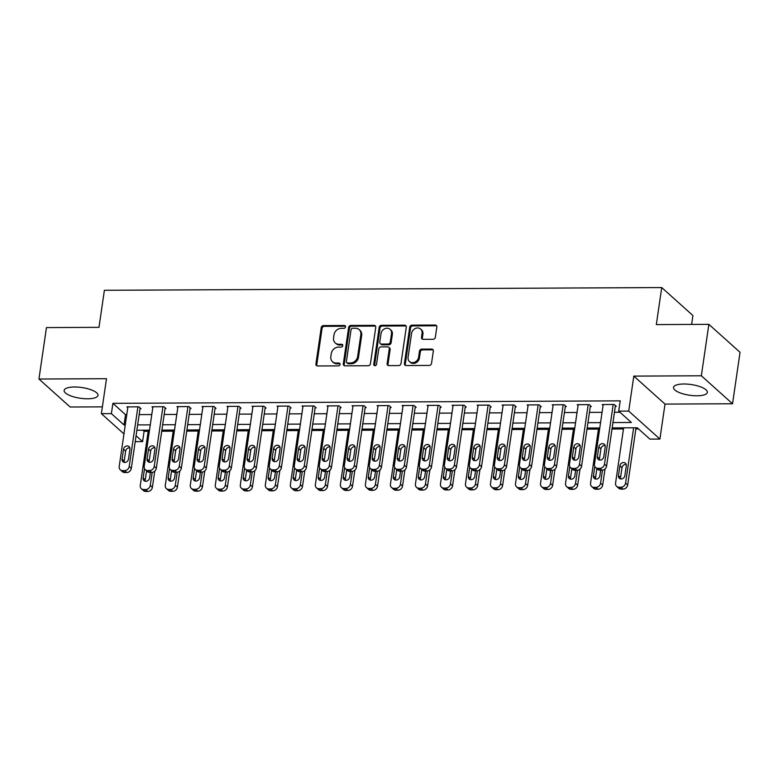 <?xml version="1.0" encoding="UTF-8"?>
<svg xmlns="http://www.w3.org/2000/svg" width="779" height="779" viewBox="0 0 779 779"><rect width="100%" height="100%" fill="white"/><g stroke="black" fill="none" stroke-linecap="round" stroke-linejoin="round"><path stroke-width="1.17" d="M345.525 326.888A1.509 1.285 -48.1 0 0 344.357 325.476L323.489 325.583A2.152 1.84 -48.1 0 0 321.23 327.608L315.923 363.968A2.152 1.84 -48.1 0 0 317.598 365.974L338.466 365.877A1.509 1.285 -48.1 0 0 338.875 363.043L336.177 363.063A6.884 5.891 -48.1 0 1 332.526 361.719A6.884 5.891 -48.1 0 1 330.832 356.626L331.279 353.598A6.884 5.891 -48.1 0 1 338.505 347.103L341.202 347.093A1.509 1.285 -48.1 0 0 341.621 344.26L338.914 344.279A6.884 5.891 -48.1 0 1 335.262 342.935A6.884 5.891 -48.1 0 1 333.578 337.843L334.016 334.814A6.884 5.891 -48.1 0 1 341.241 328.319L343.948 328.31A1.509 1.285 -48.1 0 0 345.525 326.888M345.477 326.265A1.509 1.285 -48.1 0 0 345.204 326.235L324.327 326.343A2.152 1.84 -48.1 0 0 322.068 328.368L316.771 364.718A2.152 1.84 -48.1 0 0 316.946 365.857M339.995 363.832A1.509 1.285 -48.1 0 0 339.722 363.803L337.025 363.812L336.177 363.063M342.741 345.048A1.509 1.285 -48.1 0 0 342.458 345.019L339.761 345.029L338.914 344.279M683.865 383.998A17.099 5.414 -171.7 0 0 673.514 387.426A17.099 5.414 -171.7 0 0 697.01 395.8A17.099 5.414 -171.7 0 0 707.351 392.363A17.099 5.414 -171.7 0 0 683.865 383.998M74.482 386.988A17.099 5.414 -171.7 0 0 64.141 390.425A17.099 5.414 -171.7 0 0 87.638 398.79A17.099 5.414 -171.7 0 0 97.979 395.362A17.099 5.414 -171.7 0 0 74.482 386.988M433.085 339.274A2.152 1.84 -48.1 0 0 435.344 337.249L436.834 327.044A2.152 1.84 -48.1 0 0 435.159 325.038L411.984 325.145A2.152 1.84 -48.1 0 0 409.725 327.18L404.418 363.53A2.152 1.84 -48.1 0 0 406.093 365.546L429.268 365.429A2.152 1.84 -48.1 0 0 431.527 363.404L433.328 351.076A2.152 1.84 -48.1 0 0 431.654 349.07L421.731 349.119A2.152 1.84 -48.1 0 0 419.472 351.144L418.586 357.259A5.755 4.927 -48.1 0 1 414.934 362.118A5.755 4.927 -48.1 0 1 409.491 361.563A5.755 4.927 -48.1 0 1 408.079 357.308L411.565 333.373A5.755 4.927 -48.1 0 1 415.217 328.504A5.755 4.927 -48.1 0 1 420.67 329.069A5.755 4.927 -48.1 0 1 422.072 333.324L421.497 337.317A2.152 1.84 -48.1 0 0 423.163 339.323L433.085 339.274M708.861 324.337L740.05 352.312L732.542 403.756L701.353 375.78L708.861 324.337L656.327 324.6L661.731 287.558L104.386 290.294L98.991 327.336L46.458 327.589L38.95 379.032L106.489 378.701L101.387 413.678L111.397 413.63L112.897 403.347L620.211 400.854L618.711 411.137L628.711 411.088L659.901 439.064L649.89 439.113L637.251 427.778L612.177 427.895M701.353 375.78L633.814 376.111L628.711 411.088M375.741 327.346A2.152 1.84 -48.1 0 0 374.066 325.33L350.891 325.447A2.152 1.84 -48.1 0 0 348.632 327.482L343.325 363.832A2.152 1.84 -48.1 0 0 345 365.838L368.175 365.731A2.152 1.84 -48.1 0 0 370.434 363.696L375.741 327.346M381.437 325.301L404.613 325.184A2.152 1.84 -48.1 0 1 406.287 327.199L400.981 363.55A2.152 1.84 -48.1 0 1 398.721 365.575L388.799 365.624A2.152 1.84 -48.1 0 1 387.134 363.618L389.286 348.875A2.152 1.84 -48.1 0 0 387.611 346.859L381.038 346.898A2.152 1.84 -48.1 0 0 378.779 348.924L376.539 364.27A1.509 1.285 -48.1 0 1 373.784 364.29L379.178 327.326A2.152 1.84 -48.1 0 1 381.437 325.301L382.275 326.05L405.46 325.943L404.613 325.184M38.95 379.032L70.139 407.008L102.39 406.852M112.897 403.347L125.536 414.681L126.773 414.681M139.159 414.613L151.788 414.555M164.174 414.496L176.804 414.428M189.19 414.37L201.819 414.311M214.206 414.253L226.835 414.185M239.221 414.126L251.841 414.068M264.237 414L276.857 413.941M289.252 413.883L301.872 413.815M314.268 413.756L326.888 413.698M339.284 413.639L351.904 413.571M364.299 413.513L376.919 413.454M389.315 413.386L401.935 413.328M414.331 413.269L426.95 413.201M439.346 413.143L451.966 413.084M464.362 413.026L476.982 412.958M489.378 412.899L501.997 412.841M514.393 412.773L527.013 412.714M539.409 412.656L552.029 412.588M564.424 412.529L577.044 412.471M589.44 412.403L602.06 412.344M614.456 412.286L619.948 412.257M140.016 408.722L141.018 408.712L138.915 406.823L126.909 406.881L127.785 407.68M165.031 408.595L166.034 408.595L163.931 406.706L151.924 406.765L152.801 407.553M190.047 408.478L191.05 408.469L188.946 406.58L176.94 406.638L177.816 407.436M215.062 408.352L216.065 408.352L213.962 406.463L201.956 406.521L202.832 407.31M240.078 408.235L241.081 408.225L238.978 406.336L226.971 406.395L227.848 407.183M265.094 408.108L266.097 408.099L263.993 406.21L251.987 406.268L252.863 407.066M290.109 407.982L291.112 407.982L289.009 406.093L277.003 406.151L277.879 406.94M315.125 407.865L316.128 407.855L314.025 405.966L302.018 406.025L302.895 406.823M340.141 407.738L341.144 407.738L339.04 405.84L327.024 405.908L327.91 406.696M365.156 407.612L366.159 407.612L364.056 405.723L352.04 405.781L352.926 406.57M390.172 407.495L391.175 407.485L389.072 405.596L377.055 405.655L377.942 406.453M415.188 407.368L416.19 407.368L414.087 405.479L402.071 405.538L402.957 406.326M440.203 407.251L441.206 407.242L439.103 405.353L427.087 405.411L427.973 406.21M465.219 407.125L466.222 407.125L464.109 405.226L452.102 405.284L452.988 406.083M490.234 406.998L491.237 406.998L489.124 405.109L477.118 405.168L478.004 405.956M515.25 406.881L516.253 406.872L514.14 404.983L502.134 405.041L503.02 405.84M540.266 406.755L541.269 406.755L539.156 404.866L527.149 404.924L528.035 405.713M565.281 406.638L566.284 406.628L564.171 404.739L552.165 404.798L553.051 405.586M590.297 406.511L591.3 406.502L589.187 404.613L577.181 404.671L578.067 405.469M615.313 406.385L616.316 406.385L614.203 404.496L602.196 404.554L603.082 405.343M142.839 430.203L144.086 431.323L148.176 431.293M161.73 431.235L173.191 431.177M186.746 431.108L198.207 431.05M211.761 430.982L223.222 430.933M236.777 430.865L248.238 430.806M261.793 430.738L273.254 430.68M286.808 430.621L298.269 430.563M311.824 430.495L323.285 430.436M336.84 430.368L348.301 430.32M361.855 430.251L373.316 430.193M386.871 430.125L398.332 430.066M411.887 430.008L423.348 429.95M436.902 429.881L448.363 429.823M461.918 429.755L473.379 429.706M486.933 429.638L498.394 429.58M511.949 429.511L523.41 429.453M536.965 429.385L548.426 429.336M561.98 429.268L573.432 429.21M586.996 429.141L598.447 429.083M612.012 429.025L623.463 428.966M635.859 428.908L638.498 428.888M691.625 324.424L692.921 315.534L661.731 287.558M633.814 376.111L665.003 404.087L732.542 403.756M665.003 404.087L659.901 439.064M144.086 431.323L142.586 441.605L135.215 441.644M612.956 422.569L631.35 422.481L618.711 411.137M111.397 413.63L124.036 424.974L125.263 424.964M137.659 424.906L150.279 424.847M162.675 424.779L175.294 424.721M187.69 424.662L200.31 424.594M212.706 424.536L225.326 424.477M237.722 424.419L250.341 424.351M262.737 424.292L275.357 424.234M287.753 424.166L300.373 424.107M312.769 424.049L325.388 423.98M337.784 423.922L350.404 423.864M362.8 423.795L375.42 423.737M387.815 423.679L400.435 423.62M412.831 423.552L425.451 423.494M437.847 423.435L450.466 423.367M462.862 423.309L475.482 423.25M487.878 423.182L500.498 423.124M512.894 423.065L525.513 422.997M537.909 422.939L550.529 422.88M562.925 422.822L575.545 422.754M587.941 422.695L600.56 422.637M123.958 433.922L101.387 413.678M136.072 435.773L142.586 441.605M599.781 427.963L587.162 428.022M574.766 428.08L562.146 428.138M549.75 428.207L537.13 428.265M524.734 428.323L512.115 428.392M499.719 428.45L487.099 428.508M474.703 428.577L462.083 428.635M449.687 428.693L437.068 428.762M424.672 428.82L412.052 428.878M399.656 428.937L387.036 429.005M374.641 429.063L362.021 429.122M349.625 429.19L337.005 429.248M324.619 429.307L311.989 429.375M299.603 429.433L286.974 429.492M274.588 429.55L261.958 429.618M249.572 429.677L236.943 429.735M224.556 429.804L211.927 429.862M199.541 429.92L186.911 429.989M174.525 430.047L161.896 430.105M149.51 430.174L136.88 430.232M125.536 414.681L124.036 424.974M335.262 342.935L336.109 343.695A6.884 5.891 -48.1 0 0 339.761 345.029M332.526 361.719L333.363 362.478A6.884 5.891 -48.1 0 0 337.025 363.812M375.566 326.206A2.152 1.84 -48.1 0 0 374.913 326.089L351.738 326.206A2.152 1.84 -48.1 0 0 349.479 328.232L344.172 364.591A2.152 1.84 -48.1 0 0 344.347 365.721M352.644 328.261A1.509 1.285 -48.1 0 0 351.056 329.683L346.402 361.592A1.509 1.285 -48.1 0 0 347.57 363.004L350.423 362.995A6.884 5.891 -48.1 0 0 357.649 356.5L360.833 334.688A6.884 5.891 -48.1 0 0 359.138 329.585A6.884 5.891 -48.1 0 0 355.487 328.251L352.644 328.261M346.772 362.712L347.619 363.472A1.509 1.285 -48.1 0 0 348.417 363.764L347.57 363.004M359.138 329.585L359.986 330.345A6.884 5.891 -48.1 0 1 361.67 335.437L358.496 357.249A6.884 5.891 -48.1 0 1 351.261 363.744L348.417 363.764M406.112 326.06A2.152 1.84 -48.1 0 0 405.46 325.943M388.76 347.278L389.597 348.038A2.152 1.84 -48.1 0 1 390.123 349.625L387.971 364.377A2.152 1.84 -48.1 0 0 388.156 365.507M382.275 326.05A2.152 1.84 -48.1 0 0 380.016 328.086L374.631 365.039A1.509 1.285 -48.1 0 0 374.68 365.663M391.516 333.578A5.755 4.927 -48.1 0 0 390.104 329.313A5.755 4.927 -48.1 0 0 384.66 328.757A5.755 4.927 -48.1 0 0 381.009 333.626L379.772 342.059A2.152 1.84 -48.1 0 0 381.447 344.065L388.03 344.036A2.152 1.84 -48.1 0 0 390.289 342.01L391.516 333.578L392.363 334.327A5.755 4.927 -48.1 0 0 390.951 330.072L390.104 329.313M380.308 343.646L381.145 344.406A2.152 1.84 -48.1 0 0 382.285 344.824L381.447 344.065M392.363 334.327L391.126 342.76A2.152 1.84 -48.1 0 1 388.867 344.795L382.285 344.824M420.67 329.069L421.507 329.819A5.755 4.927 -48.1 0 1 422.919 334.084L422.335 338.067A2.152 1.84 -48.1 0 0 422.51 339.206M409.491 361.563L410.329 362.323A5.755 4.927 -48.1 0 0 415.782 362.878A5.755 4.927 -48.1 0 0 419.423 358.009L418.586 357.259M433.153 349.946A2.152 1.84 -48.1 0 0 432.501 349.829L422.578 349.878A2.152 1.84 -48.1 0 0 420.319 351.904L419.423 358.009M436.659 325.904A2.152 1.84 -48.1 0 0 436.006 325.788L412.821 325.904A2.152 1.84 -48.1 0 0 410.562 327.93L405.265 364.29A2.152 1.84 -48.1 0 0 405.44 365.429M152.178 472.376L150.279 485.405A4.382 3.759 -48.1 0 1 145.673 489.543L143.677 489.553A4.382 3.759 -48.1 0 1 141.35 488.696A4.382 3.759 -48.1 0 1 140.278 485.453L148.341 430.174M154.739 471.178L152.392 487.294A4.382 3.759 131.9 0 1 147.786 491.432L145.78 491.442A4.382 3.759 131.9 0 1 143.453 490.585L141.35 488.696M146.588 470.837L145.264 479.922A3.506 2.999 -48.1 0 0 145.342 481.266M144.524 468.646L143.151 478.033A3.506 2.999 -48.1 0 0 144.018 480.633A3.506 2.999 -48.1 0 0 147.338 480.974A3.506 2.999 -48.1 0 0 149.558 478.004L150.376 472.415M137.912 406.833L129.207 466.504A4.382 3.759 -48.1 0 1 124.601 470.633L122.605 470.643A4.382 3.759 -48.1 0 1 120.278 469.795A4.382 3.759 -48.1 0 1 119.197 466.553L127.902 406.881M120.278 469.795L122.381 471.684A4.382 3.759 131.9 0 0 124.708 472.541L126.714 472.532A4.382 3.759 131.9 0 0 131.31 468.393L140.132 407.923M128.486 459.104A3.506 2.999 131.9 0 1 126.266 462.074A3.506 2.999 131.9 0 1 122.946 461.733A3.506 2.999 131.9 0 1 122.079 459.133L123.52 449.259A3.506 2.999 131.9 0 1 125.75 446.289A3.506 2.999 131.9 0 1 129.071 446.63A3.506 2.999 131.9 0 1 129.927 449.23L128.486 459.104M124.27 462.366A3.506 2.999 131.9 0 1 124.192 461.022L125.633 451.148A3.506 2.999 131.9 0 1 129.85 447.886M177.193 472.249L175.294 485.278A4.382 3.759 -48.1 0 1 170.689 489.416L168.692 489.426A4.382 3.759 -48.1 0 1 166.365 488.579A4.382 3.759 -48.1 0 1 165.294 485.327L173.357 430.057M179.754 471.061L177.408 487.167A4.382 3.759 131.9 0 1 172.802 491.306L170.796 491.315A4.382 3.759 131.9 0 1 168.468 490.468L166.365 488.579M171.604 470.711L170.28 479.806A3.506 2.999 -48.1 0 0 170.358 481.149M169.54 468.52L168.167 477.916A3.506 2.999 -48.1 0 0 169.033 480.507A3.506 2.999 -48.1 0 0 172.354 480.847A3.506 2.999 -48.1 0 0 174.574 477.887L175.392 472.288M202.209 472.132L200.31 485.161A4.382 3.759 -48.1 0 1 195.704 489.29L193.708 489.3A4.382 3.759 -48.1 0 1 191.381 488.452A4.382 3.759 -48.1 0 1 190.3 485.21L198.372 429.93M204.77 470.935L202.413 487.05A4.382 3.759 131.9 0 1 197.817 491.179L195.811 491.189A4.382 3.759 131.9 0 1 193.484 490.342L191.381 488.452M196.62 470.594L195.295 479.679A3.506 2.999 -48.1 0 0 195.373 481.023M194.555 468.403L193.182 477.79A3.506 2.999 -48.1 0 0 194.049 480.39A3.506 2.999 -48.1 0 0 197.369 480.721A3.506 2.999 -48.1 0 0 199.59 477.761L200.407 472.162M227.225 472.006L225.326 485.035A4.382 3.759 -48.1 0 1 220.72 489.173L218.724 489.183A4.382 3.759 -48.1 0 1 216.396 488.326A4.382 3.759 -48.1 0 1 215.316 485.083L223.388 429.804M229.786 470.808L227.429 486.924A4.382 3.759 131.9 0 1 222.833 491.062L220.827 491.072A4.382 3.759 131.9 0 1 218.5 490.215L216.396 488.326M221.635 470.467L220.311 479.562A3.506 2.999 -48.1 0 0 220.389 480.896M219.571 468.276L218.198 477.673A3.506 2.999 -48.1 0 0 219.065 480.263A3.506 2.999 -48.1 0 0 222.385 480.604A3.506 2.999 -48.1 0 0 224.605 477.634L225.423 472.045M162.928 406.706L154.223 466.378A4.382 3.759 -48.1 0 1 149.617 470.516L147.62 470.526A4.382 3.759 -48.1 0 1 145.293 469.669A4.382 3.759 -48.1 0 1 144.212 466.426L152.918 406.755M145.293 469.669L147.397 471.568A4.382 3.759 131.9 0 0 149.724 472.415L151.73 472.405A4.382 3.759 131.9 0 0 156.326 468.267L165.148 407.797M153.502 458.977A3.506 2.999 131.9 0 1 151.282 461.947A3.506 2.999 131.9 0 1 147.961 461.606A3.506 2.999 131.9 0 1 147.095 459.016L148.536 449.132A3.506 2.999 131.9 0 1 150.766 446.172A3.506 2.999 131.9 0 1 154.086 446.513A3.506 2.999 131.9 0 1 154.943 449.103L153.502 458.977M149.286 462.249A3.506 2.999 131.9 0 1 149.208 460.905L150.649 451.022A3.506 2.999 131.9 0 1 154.865 447.759M187.943 406.589L179.238 466.261A4.382 3.759 -48.1 0 1 174.632 470.389L172.636 470.399A4.382 3.759 -48.1 0 1 170.309 469.552A4.382 3.759 -48.1 0 1 169.228 466.309L177.933 406.638M170.309 469.552L172.412 471.441A4.382 3.759 131.9 0 0 174.739 472.288L176.745 472.278A4.382 3.759 131.9 0 0 181.341 468.15L190.164 407.68M178.518 458.86A3.506 2.999 131.9 0 1 176.297 461.82A3.506 2.999 131.9 0 1 172.977 461.489A3.506 2.999 131.9 0 1 172.11 458.889L173.551 449.016A3.506 2.999 131.9 0 1 175.781 446.046A3.506 2.999 131.9 0 1 179.102 446.386A3.506 2.999 131.9 0 1 179.959 448.977L178.518 458.86M174.301 462.122A3.506 2.999 131.9 0 1 174.223 460.779L175.665 450.905A3.506 2.999 131.9 0 1 179.871 447.643M212.959 406.463L204.254 466.134A4.382 3.759 -48.1 0 1 199.648 470.273L197.652 470.282A4.382 3.759 -48.1 0 1 195.325 469.425A4.382 3.759 -48.1 0 1 194.244 466.183L202.949 406.511M195.325 469.425L197.428 471.314A4.382 3.759 131.9 0 0 199.755 472.171L201.761 472.162A4.382 3.759 131.9 0 0 206.357 468.023L215.179 407.553M203.533 458.734A3.506 2.999 131.9 0 1 201.313 461.704A3.506 2.999 131.9 0 1 197.993 461.363A3.506 2.999 131.9 0 1 197.126 458.763L198.567 448.889A3.506 2.999 131.9 0 1 200.797 445.929A3.506 2.999 131.9 0 1 204.117 446.26A3.506 2.999 131.9 0 1 204.974 448.86L203.533 458.734M199.317 461.996A3.506 2.999 131.9 0 1 199.239 460.662L200.68 450.778A3.506 2.999 131.9 0 1 204.887 447.516M252.24 471.889L250.341 484.918A4.382 3.759 -48.1 0 1 245.736 489.046L243.739 489.056A4.382 3.759 -48.1 0 1 241.412 488.209A4.382 3.759 -48.1 0 1 240.331 484.966L248.404 429.687M254.801 470.691L252.445 486.807A4.382 3.759 131.9 0 1 247.849 490.936L245.843 490.945A4.382 3.759 131.9 0 1 243.515 490.098L241.412 488.209M246.651 470.341L245.327 479.436A3.506 2.999 -48.1 0 0 245.404 480.779M244.587 468.16L243.214 477.546A3.506 2.999 -48.1 0 0 244.08 480.137A3.506 2.999 -48.1 0 0 247.401 480.477A3.506 2.999 -48.1 0 0 249.621 477.517L250.439 471.918M237.975 406.336L229.269 466.008A4.382 3.759 -48.1 0 1 224.664 470.146L222.667 470.156A4.382 3.759 -48.1 0 1 220.34 469.309A4.382 3.759 -48.1 0 1 219.259 466.056L227.965 406.385M220.34 469.309L222.443 471.198A4.382 3.759 131.9 0 0 224.771 472.045L226.777 472.035A4.382 3.759 131.9 0 0 231.373 467.897L240.195 407.436M228.549 458.617A3.506 2.999 131.9 0 1 226.329 461.577A3.506 2.999 131.9 0 1 223.008 461.236A3.506 2.999 131.9 0 1 222.142 458.646L223.583 448.772A3.506 2.999 131.9 0 1 225.813 445.802A3.506 2.999 131.9 0 1 229.133 446.143A3.506 2.999 131.9 0 1 229.99 448.733L228.549 458.617M224.333 461.879A3.506 2.999 131.9 0 1 224.255 460.535L225.696 450.661A3.506 2.999 131.9 0 1 229.902 447.389M277.256 471.762L275.357 484.791A4.382 3.759 -48.1 0 1 270.751 488.93L268.755 488.939A4.382 3.759 -48.1 0 1 266.428 488.082A4.382 3.759 -48.1 0 1 265.347 484.84L273.419 429.56M279.817 470.565L277.46 486.68A4.382 3.759 131.9 0 1 272.864 490.819L270.858 490.828A4.382 3.759 131.9 0 1 268.531 489.972L266.428 488.082M271.667 470.224L270.342 479.309A3.506 2.999 -48.1 0 0 270.42 480.653M269.602 468.033L268.229 477.42A3.506 2.999 -48.1 0 0 269.096 480.02A3.506 2.999 -48.1 0 0 272.416 480.361A3.506 2.999 -48.1 0 0 274.636 477.391L275.454 471.801M262.99 406.219L254.285 465.891A4.382 3.759 -48.1 0 1 249.679 470.019L247.683 470.029A4.382 3.759 -48.1 0 1 245.356 469.182A4.382 3.759 -48.1 0 1 244.275 465.939L252.98 406.268M245.356 469.182L247.459 471.071A4.382 3.759 131.9 0 0 249.786 471.928L251.792 471.908A4.382 3.759 131.9 0 0 256.388 467.78L265.211 407.31M253.564 458.49A3.506 2.999 131.9 0 1 251.335 461.45A3.506 2.999 131.9 0 1 248.024 461.119A3.506 2.999 131.9 0 1 247.157 458.519L248.598 448.646A3.506 2.999 131.9 0 1 250.828 445.676A3.506 2.999 131.9 0 1 254.149 446.016A3.506 2.999 131.9 0 1 255.006 448.616L253.564 458.49M249.348 461.752A3.506 2.999 131.9 0 1 249.27 460.408L250.711 450.535A3.506 2.999 131.9 0 1 254.918 447.273M302.271 471.636L300.373 484.665A4.382 3.759 -48.1 0 1 295.767 488.803L293.771 488.813A4.382 3.759 -48.1 0 1 291.443 487.956A4.382 3.759 -48.1 0 1 290.363 484.713L298.435 429.433M304.832 470.448L302.476 486.554A4.382 3.759 131.9 0 1 297.88 490.692L295.874 490.702A4.382 3.759 131.9 0 1 293.547 489.855L291.443 487.956M296.682 470.097L295.358 479.192A3.506 2.999 -48.1 0 0 295.436 480.536M294.618 467.906L293.245 477.303A3.506 2.999 -48.1 0 0 294.111 479.893A3.506 2.999 -48.1 0 0 297.432 480.234A3.506 2.999 -48.1 0 0 299.652 477.264L300.47 471.675M327.287 471.519L325.388 484.548A4.382 3.759 -48.1 0 1 320.782 488.676L318.786 488.686A4.382 3.759 -48.1 0 1 316.459 487.839A4.382 3.759 -48.1 0 1 315.378 484.596L323.451 429.317M329.848 470.321L327.492 486.437A4.382 3.759 131.9 0 1 322.896 490.566L320.89 490.575A4.382 3.759 131.9 0 1 318.562 489.728L316.459 487.839M321.698 469.98L320.373 479.066A3.506 2.999 -48.1 0 0 320.451 480.409M319.633 467.789L318.26 477.176A3.506 2.999 -48.1 0 0 319.127 479.776A3.506 2.999 -48.1 0 0 322.448 480.107A3.506 2.999 -48.1 0 0 324.668 477.147L325.486 471.548M352.303 471.392L350.404 484.421A4.382 3.759 -48.1 0 1 345.798 488.56L343.802 488.569A4.382 3.759 -48.1 0 1 341.475 487.712A4.382 3.759 -48.1 0 1 340.394 484.47L348.466 429.19M354.864 470.195L352.507 486.31A4.382 3.759 131.9 0 1 347.911 490.449L345.905 490.458A4.382 3.759 131.9 0 1 343.578 489.601L341.475 487.712M346.713 469.854L345.389 478.949A3.506 2.999 -48.1 0 0 345.467 480.283M344.649 467.663L343.276 477.05A3.506 2.999 -48.1 0 0 344.143 479.65A3.506 2.999 -48.1 0 0 347.453 479.991A3.506 2.999 -48.1 0 0 349.683 477.021L350.501 471.431M377.318 471.276L375.42 484.295A4.382 3.759 -48.1 0 1 370.814 488.433L368.818 488.443A4.382 3.759 -48.1 0 1 366.49 487.596A4.382 3.759 -48.1 0 1 365.409 484.343L373.472 429.073M379.879 470.078L377.523 486.193A4.382 3.759 131.9 0 1 372.927 490.322L370.921 490.332A4.382 3.759 131.9 0 1 368.594 489.485L366.49 487.596M371.729 469.727L370.405 478.822A3.506 2.999 -48.1 0 0 370.483 480.166M369.665 467.546L368.292 476.933A3.506 2.999 -48.1 0 0 369.158 479.523A3.506 2.999 -48.1 0 0 372.469 479.864A3.506 2.999 -48.1 0 0 374.699 476.904L375.517 471.305M288.006 406.093L279.301 465.764A4.382 3.759 -48.1 0 1 274.695 469.903L272.699 469.912A4.382 3.759 -48.1 0 1 270.371 469.055A4.382 3.759 -48.1 0 1 269.291 465.813L277.996 406.141M270.371 469.055L272.475 470.944A4.382 3.759 131.9 0 0 274.802 471.801L276.808 471.792A4.382 3.759 131.9 0 0 281.404 467.653L290.226 407.183M278.58 458.364A3.506 2.999 131.9 0 1 276.35 461.334A3.506 2.999 131.9 0 1 273.039 460.993A3.506 2.999 131.9 0 1 272.173 458.403L273.614 448.519A3.506 2.999 131.9 0 1 275.844 445.559A3.506 2.999 131.9 0 1 279.164 445.9A3.506 2.999 131.9 0 1 280.021 448.49L278.58 458.364M274.364 461.626A3.506 2.999 131.9 0 1 274.286 460.292L275.727 450.408A3.506 2.999 131.9 0 1 279.934 447.146M313.022 405.976L304.316 465.647A4.382 3.759 -48.1 0 1 299.711 469.776L297.714 469.786A4.382 3.759 -48.1 0 1 295.387 468.939A4.382 3.759 -48.1 0 1 294.306 465.696L303.012 406.025M295.387 468.939L297.49 470.828A4.382 3.759 131.9 0 0 299.818 471.675L301.824 471.665A4.382 3.759 131.9 0 0 306.42 467.536L315.242 407.066M303.596 458.247A3.506 2.999 131.9 0 1 301.366 461.207A3.506 2.999 131.9 0 1 298.055 460.866A3.506 2.999 131.9 0 1 297.188 458.276L298.63 448.402A3.506 2.999 131.9 0 1 300.86 445.432A3.506 2.999 131.9 0 1 304.18 445.773A3.506 2.999 131.9 0 1 305.037 448.363L303.596 458.247M299.379 461.509A3.506 2.999 131.9 0 1 299.302 460.165L300.743 450.291A3.506 2.999 131.9 0 1 304.949 447.029M338.037 405.849L329.332 465.521A4.382 3.759 -48.1 0 1 324.726 469.659L322.73 469.669A4.382 3.759 -48.1 0 1 320.403 468.812A4.382 3.759 -48.1 0 1 319.322 465.569L328.027 405.898M320.403 468.812L322.506 470.701A4.382 3.759 131.9 0 0 324.833 471.558L326.839 471.548A4.382 3.759 131.9 0 0 331.435 467.41L340.257 406.94M328.611 458.12A3.506 2.999 131.9 0 1 326.382 461.09A3.506 2.999 131.9 0 1 323.071 460.749A3.506 2.999 131.9 0 1 322.204 458.149L323.645 448.276A3.506 2.999 131.9 0 1 325.875 445.315A3.506 2.999 131.9 0 1 329.196 445.646A3.506 2.999 131.9 0 1 330.053 448.246L328.611 458.12M324.395 461.382A3.506 2.999 131.9 0 1 324.317 460.038L325.758 450.165A3.506 2.999 131.9 0 1 329.965 446.903M363.053 405.723L354.348 465.394A4.382 3.759 -48.1 0 1 349.742 469.533L347.746 469.542A4.382 3.759 -48.1 0 1 345.418 468.685A4.382 3.759 -48.1 0 1 344.337 465.443L353.043 405.771M345.418 468.685L347.522 470.584A4.382 3.759 131.9 0 0 349.849 471.431L351.855 471.422A4.382 3.759 131.9 0 0 356.451 467.283L365.273 406.823M353.627 457.994A3.506 2.999 131.9 0 1 351.397 460.964A3.506 2.999 131.9 0 1 348.086 460.623A3.506 2.999 131.9 0 1 347.22 458.033L348.661 448.149A3.506 2.999 131.9 0 1 350.891 445.189A3.506 2.999 131.9 0 1 354.211 445.53A3.506 2.999 131.9 0 1 355.068 448.12L353.627 457.994M349.411 461.265A3.506 2.999 131.9 0 1 349.333 459.922L350.774 450.048A3.506 2.999 131.9 0 1 354.981 446.776M402.334 471.149L400.435 484.178A4.382 3.759 -48.1 0 1 395.829 488.306L393.833 488.316A4.382 3.759 -48.1 0 1 391.506 487.469A4.382 3.759 -48.1 0 1 390.425 484.226L398.488 428.947M404.895 469.951L402.539 486.067A4.382 3.759 131.9 0 1 397.942 490.205L395.936 490.215A4.382 3.759 131.9 0 1 393.609 489.358L391.506 487.469M396.745 469.61L395.42 478.696A3.506 2.999 -48.1 0 0 395.498 480.039M394.68 467.419L393.307 476.806A3.506 2.999 -48.1 0 0 394.174 479.406A3.506 2.999 -48.1 0 0 397.485 479.747A3.506 2.999 -48.1 0 0 399.715 476.777L400.533 471.188M388.069 405.606L379.363 465.277A4.382 3.759 -48.1 0 1 374.757 469.406L372.761 469.416A4.382 3.759 -48.1 0 1 370.434 468.568A4.382 3.759 -48.1 0 1 369.353 465.326L378.058 405.655M370.434 468.568L372.537 470.458A4.382 3.759 131.9 0 0 374.865 471.305L376.87 471.295A4.382 3.759 131.9 0 0 381.467 467.166L390.289 406.696M378.643 457.877A3.506 2.999 131.9 0 1 376.413 460.837A3.506 2.999 131.9 0 1 373.092 460.506A3.506 2.999 131.9 0 1 372.235 457.906L373.677 448.032A3.506 2.999 131.9 0 1 375.906 445.062A3.506 2.999 131.9 0 1 379.217 445.403A3.506 2.999 131.9 0 1 380.084 448.003L378.643 457.877M374.426 461.139A3.506 2.999 131.9 0 1 374.348 459.795L375.79 449.921A3.506 2.999 131.9 0 1 379.996 446.659M427.35 471.022L425.451 484.051A4.382 3.759 -48.1 0 1 420.845 488.19L418.849 488.199A4.382 3.759 -48.1 0 1 416.522 487.342A4.382 3.759 -48.1 0 1 415.441 484.1L423.503 428.82M429.911 469.834L427.554 485.94A4.382 3.759 131.9 0 1 422.958 490.079L420.952 490.088A4.382 3.759 131.9 0 1 418.625 489.241L416.522 487.342M421.76 469.484L420.436 478.579A3.506 2.999 -48.1 0 0 420.514 479.922M419.696 467.293L418.323 476.69A3.506 2.999 -48.1 0 0 419.19 479.28A3.506 2.999 -48.1 0 0 422.5 479.621A3.506 2.999 -48.1 0 0 424.73 476.651L425.548 471.061M413.084 405.479L404.379 465.151A4.382 3.759 -48.1 0 1 399.773 469.289L397.777 469.299A4.382 3.759 -48.1 0 1 395.45 468.442A4.382 3.759 -48.1 0 1 394.369 465.199L403.074 405.528M395.45 468.442L397.553 470.331A4.382 3.759 131.9 0 0 399.88 471.188L401.886 471.178A4.382 3.759 131.9 0 0 406.482 467.04L415.304 406.57M403.658 457.75A3.506 2.999 131.9 0 1 401.428 460.72A3.506 2.999 131.9 0 1 398.108 460.379A3.506 2.999 131.9 0 1 397.251 457.779L398.692 447.906A3.506 2.999 131.9 0 1 400.922 444.945A3.506 2.999 131.9 0 1 404.233 445.276A3.506 2.999 131.9 0 1 405.099 447.876L403.658 457.75M399.442 461.012A3.506 2.999 131.9 0 1 399.364 459.678L400.805 449.795A3.506 2.999 131.9 0 1 405.012 446.533M452.365 470.906L450.466 483.934A4.382 3.759 -48.1 0 1 445.861 488.063L443.864 488.073A4.382 3.759 -48.1 0 1 441.537 487.226A4.382 3.759 -48.1 0 1 440.456 483.983L448.519 428.703M454.926 469.708L452.57 485.823A4.382 3.759 131.9 0 1 447.974 489.952L445.968 489.962A4.382 3.759 131.9 0 1 443.641 489.115L441.537 487.226M446.776 469.367L445.452 478.452A3.506 2.999 -48.1 0 0 445.53 479.796M444.712 467.176L443.339 476.563A3.506 2.999 -48.1 0 0 444.205 479.163A3.506 2.999 -48.1 0 0 447.516 479.494A3.506 2.999 -48.1 0 0 449.746 476.534L450.564 470.935M477.381 470.779L475.482 483.808A4.382 3.759 -48.1 0 1 470.876 487.946L468.88 487.956A4.382 3.759 -48.1 0 1 466.553 487.099A4.382 3.759 -48.1 0 1 465.472 483.856L473.535 428.577M479.942 469.581L477.585 485.697A4.382 3.759 131.9 0 1 472.989 489.835L470.983 489.845A4.382 3.759 131.9 0 1 468.656 488.988L466.553 487.099M471.792 469.24L470.467 478.335A3.506 2.999 -48.1 0 0 470.545 479.669M469.727 467.049L468.354 476.436A3.506 2.999 -48.1 0 0 469.211 479.036A3.506 2.999 -48.1 0 0 472.532 479.377A3.506 2.999 -48.1 0 0 474.762 476.407L475.579 470.818M502.397 470.652L500.498 483.681A4.382 3.759 -48.1 0 1 495.892 487.82L493.896 487.829A4.382 3.759 -48.1 0 1 491.568 486.982A4.382 3.759 -48.1 0 1 490.488 483.73L498.55 428.46M504.958 469.464L502.601 485.57A4.382 3.759 131.9 0 1 498.005 489.709L495.999 489.718A4.382 3.759 131.9 0 1 493.672 488.871L491.568 486.982M496.807 469.114L495.483 478.209A3.506 2.999 -48.1 0 0 495.561 479.552M494.743 466.923L493.37 476.32A3.506 2.999 -48.1 0 0 494.227 478.91A3.506 2.999 -48.1 0 0 497.547 479.251A3.506 2.999 -48.1 0 0 499.777 476.29L500.595 470.691M527.412 470.535L525.513 483.564A4.382 3.759 -48.1 0 1 520.908 487.693L518.911 487.703A4.382 3.759 -48.1 0 1 516.584 486.856A4.382 3.759 -48.1 0 1 515.503 483.613L523.566 428.333M529.973 469.338L527.617 485.453A4.382 3.759 131.9 0 1 523.011 489.592L521.015 489.601A4.382 3.759 131.9 0 1 518.687 488.745L516.584 486.856M521.823 468.997L520.499 478.082A3.506 2.999 -48.1 0 0 520.576 479.426M519.759 466.806L518.386 476.193A3.506 2.999 -48.1 0 0 519.242 478.793A3.506 2.999 -48.1 0 0 522.563 479.124A3.506 2.999 -48.1 0 0 524.793 476.164L525.611 470.565M552.428 470.409L550.529 483.438A4.382 3.759 -48.1 0 1 545.923 487.576L543.927 487.586A4.382 3.759 -48.1 0 1 541.6 486.729A4.382 3.759 -48.1 0 1 540.519 483.486L548.582 428.207M554.989 469.211L552.632 485.327A4.382 3.759 131.9 0 1 548.026 489.465L546.03 489.475A4.382 3.759 131.9 0 1 543.703 488.618L541.6 486.729M546.839 468.87L545.514 477.965A3.506 2.999 -48.1 0 0 545.592 479.309M544.774 466.679L543.401 476.076A3.506 2.999 -48.1 0 0 544.258 478.666A3.506 2.999 -48.1 0 0 547.579 479.007A3.506 2.999 -48.1 0 0 549.808 476.037L550.626 470.448M577.443 470.292L575.545 483.321A4.382 3.759 -48.1 0 1 570.939 487.45L568.943 487.459A4.382 3.759 -48.1 0 1 566.615 486.612A4.382 3.759 -48.1 0 1 565.535 483.369L573.597 428.09M580.004 469.094L577.648 485.21A4.382 3.759 131.9 0 1 573.042 489.339L571.046 489.348A4.382 3.759 131.9 0 1 568.719 488.501L566.615 486.612M571.854 468.754L570.52 477.839A3.506 2.999 -48.1 0 0 570.608 479.182M569.79 466.563L568.417 475.95A3.506 2.999 -48.1 0 0 569.274 478.54A3.506 2.999 -48.1 0 0 572.594 478.881A3.506 2.999 -48.1 0 0 574.824 475.92L575.642 470.321M602.459 470.165L600.56 483.194A4.382 3.759 -48.1 0 1 595.954 487.333L593.958 487.342A4.382 3.759 -48.1 0 1 591.631 486.486A4.382 3.759 -48.1 0 1 590.55 483.243L598.613 427.963M605.02 468.968L602.664 485.083A4.382 3.759 131.9 0 1 598.058 489.222L596.062 489.231A4.382 3.759 131.9 0 1 593.734 488.375L591.631 486.486M596.87 468.627L595.536 477.712A3.506 2.999 -48.1 0 0 595.623 479.056M594.805 466.436L593.432 475.823A3.506 2.999 -48.1 0 0 594.289 478.423A3.506 2.999 -48.1 0 0 597.61 478.764A3.506 2.999 -48.1 0 0 599.84 475.794L600.658 470.204M633.639 427.788L625.576 483.068A4.382 3.759 -48.1 0 1 620.97 487.206L618.964 487.216A4.382 3.759 -48.1 0 1 616.637 486.369A4.382 3.759 -48.1 0 1 615.566 483.116L623.628 427.837M636.024 427.778L627.679 484.957A4.382 3.759 131.9 0 1 623.073 489.095L621.077 489.105A4.382 3.759 131.9 0 1 618.75 488.258L616.637 486.369M626.209 464.45A3.506 2.999 -48.1 0 0 621.993 467.721L620.551 477.595A3.506 2.999 -48.1 0 0 620.639 478.939M624.855 475.677L626.297 465.793A3.506 2.999 -48.1 0 0 625.43 463.203A3.506 2.999 -48.1 0 0 622.109 462.862A3.506 2.999 -48.1 0 0 619.889 465.823L618.448 475.706A3.506 2.999 -48.1 0 0 619.305 478.296A3.506 2.999 -48.1 0 0 622.625 478.637A3.506 2.999 -48.1 0 0 624.855 475.677M438.1 405.362L429.395 465.024A4.382 3.759 -48.1 0 1 424.789 469.162L422.793 469.172A4.382 3.759 -48.1 0 1 420.465 468.325A4.382 3.759 -48.1 0 1 419.384 465.082L428.09 405.411M420.465 468.325L422.569 470.214A4.382 3.759 131.9 0 0 424.896 471.061L426.892 471.052A4.382 3.759 131.9 0 0 431.498 466.923L440.32 406.453M428.674 457.633A3.506 2.999 131.9 0 1 426.444 460.593A3.506 2.999 131.9 0 1 423.124 460.253A3.506 2.999 131.9 0 1 422.267 457.663L423.708 447.789A3.506 2.999 131.9 0 1 425.938 444.819A3.506 2.999 131.9 0 1 429.248 445.16A3.506 2.999 131.9 0 1 430.115 447.75L428.674 457.633M424.458 460.895A3.506 2.999 131.9 0 1 424.38 459.552L425.811 449.678A3.506 2.999 131.9 0 1 430.027 446.416M463.115 405.236L454.41 464.907A4.382 3.759 -48.1 0 1 449.804 469.036L447.808 469.046A4.382 3.759 -48.1 0 1 445.481 468.198A4.382 3.759 -48.1 0 1 444.4 464.956L453.105 405.284M445.481 468.198L447.584 470.088A4.382 3.759 131.9 0 0 449.911 470.944L451.908 470.935A4.382 3.759 131.9 0 0 456.513 466.796L465.336 406.326M453.69 457.507A3.506 2.999 131.9 0 1 451.46 460.477A3.506 2.999 131.9 0 1 448.139 460.136A3.506 2.999 131.9 0 1 447.282 457.536L448.723 447.662A3.506 2.999 131.9 0 1 450.953 444.692A3.506 2.999 131.9 0 1 454.264 445.033A3.506 2.999 131.9 0 1 455.131 447.633L453.69 457.507M449.473 460.769A3.506 2.999 131.9 0 1 449.395 459.425L450.827 449.551A3.506 2.999 131.9 0 1 455.043 446.289M488.131 405.109L479.426 464.781A4.382 3.759 -48.1 0 1 474.82 468.919L472.824 468.929A4.382 3.759 -48.1 0 1 470.497 468.072A4.382 3.759 -48.1 0 1 469.416 464.829L478.121 405.158M470.497 468.072L472.6 469.971A4.382 3.759 131.9 0 0 474.927 470.818L476.923 470.808A4.382 3.759 131.9 0 0 481.529 466.67L490.351 406.2M478.705 457.38A3.506 2.999 131.9 0 1 476.475 460.35A3.506 2.999 131.9 0 1 473.155 460.009A3.506 2.999 131.9 0 1 472.298 457.419L473.739 447.536A3.506 2.999 131.9 0 1 475.969 444.575A3.506 2.999 131.9 0 1 479.28 444.916A3.506 2.999 131.9 0 1 480.146 447.506L478.705 457.38M474.489 460.652A3.506 2.999 131.9 0 1 474.401 459.308L475.842 449.425A3.506 2.999 131.9 0 1 480.059 446.163M513.147 404.992L504.441 464.664A4.382 3.759 -48.1 0 1 499.836 468.792L497.83 468.802A4.382 3.759 -48.1 0 1 495.512 467.955A4.382 3.759 -48.1 0 1 494.431 464.712L503.137 405.041M495.512 467.955L497.615 469.844A4.382 3.759 131.9 0 0 499.943 470.691L501.939 470.682A4.382 3.759 131.9 0 0 506.545 466.553L515.367 406.083M503.721 457.263A3.506 2.999 131.9 0 1 501.491 460.223A3.506 2.999 131.9 0 1 498.171 459.892A3.506 2.999 131.9 0 1 497.314 457.292L498.755 447.419A3.506 2.999 131.9 0 1 500.975 444.449A3.506 2.999 131.9 0 1 504.295 444.79A3.506 2.999 131.9 0 1 505.162 447.389L503.721 457.263M499.505 460.525A3.506 2.999 131.9 0 1 499.417 459.182L500.858 449.308A3.506 2.999 131.9 0 1 505.074 446.046M538.162 404.866L529.457 464.537A4.382 3.759 -48.1 0 1 524.851 468.676L522.845 468.685A4.382 3.759 -48.1 0 1 520.518 467.828A4.382 3.759 -48.1 0 1 519.447 464.586L528.152 404.914M520.518 467.828L522.631 469.718A4.382 3.759 131.9 0 0 524.958 470.574L526.955 470.565A4.382 3.759 131.9 0 0 531.56 466.426L540.383 405.956M528.737 457.137A3.506 2.999 131.9 0 1 526.507 460.107A3.506 2.999 131.9 0 1 523.186 459.766A3.506 2.999 131.9 0 1 522.329 457.166L523.77 447.292A3.506 2.999 131.9 0 1 525.991 444.332A3.506 2.999 131.9 0 1 529.311 444.663A3.506 2.999 131.9 0 1 530.178 447.263L528.737 457.137M524.52 460.399A3.506 2.999 131.9 0 1 524.433 459.065L525.874 449.181A3.506 2.999 131.9 0 1 530.09 445.919M563.178 404.739L554.473 464.411A4.382 3.759 -48.1 0 1 549.867 468.549L547.861 468.559A4.382 3.759 -48.1 0 1 545.534 467.712A4.382 3.759 -48.1 0 1 544.463 464.459L553.168 404.788M545.534 467.712L547.647 469.601A4.382 3.759 131.9 0 0 549.974 470.448L551.97 470.438A4.382 3.759 131.9 0 0 556.576 466.309L565.398 405.84M553.752 457.02A3.506 2.999 131.9 0 1 551.522 459.98A3.506 2.999 131.9 0 1 548.202 459.639A3.506 2.999 131.9 0 1 547.345 457.049L548.786 447.175A3.506 2.999 131.9 0 1 551.006 444.205A3.506 2.999 131.9 0 1 554.327 444.546A3.506 2.999 131.9 0 1 555.193 447.136L553.752 457.02M549.536 460.282A3.506 2.999 131.9 0 1 549.448 458.938L550.889 449.064A3.506 2.999 131.9 0 1 555.106 445.792M588.194 404.622L579.488 464.294A4.382 3.759 -48.1 0 1 574.883 468.422L572.877 468.432A4.382 3.759 -48.1 0 1 570.549 467.585A4.382 3.759 -48.1 0 1 569.478 464.342L578.184 404.671M570.549 467.585L572.662 469.474A4.382 3.759 131.9 0 0 574.99 470.331L576.986 470.321A4.382 3.759 131.9 0 0 581.592 466.183L590.414 405.713M578.768 456.893A3.506 2.999 131.9 0 1 576.538 459.863A3.506 2.999 131.9 0 1 573.217 459.522A3.506 2.999 131.9 0 1 572.361 456.922L573.802 447.049A3.506 2.999 131.9 0 1 576.022 444.079A3.506 2.999 131.9 0 1 579.342 444.419A3.506 2.999 131.9 0 1 580.209 447.019L578.768 456.893M574.551 460.155A3.506 2.999 131.9 0 1 574.464 458.812L575.905 448.938A3.506 2.999 131.9 0 1 580.121 445.676M613.209 404.496L604.504 464.167A4.382 3.759 -48.1 0 1 599.898 468.306L597.892 468.315A4.382 3.759 -48.1 0 1 595.565 467.458A4.382 3.759 -48.1 0 1 594.494 464.216L603.199 404.544M595.565 467.458L597.678 469.348A4.382 3.759 131.9 0 0 600.005 470.204L602.001 470.195A4.382 3.759 131.9 0 0 606.607 466.056L615.429 405.586M603.783 456.767A3.506 2.999 131.9 0 1 601.554 459.737A3.506 2.999 131.9 0 1 598.233 459.396A3.506 2.999 131.9 0 1 597.376 456.806L598.817 446.922A3.506 2.999 131.9 0 1 601.037 443.962A3.506 2.999 131.9 0 1 604.358 444.303A3.506 2.999 131.9 0 1 605.225 446.893L603.783 456.767M599.567 460.038A3.506 2.999 131.9 0 1 599.479 458.695L600.921 448.811A3.506 2.999 131.9 0 1 605.137 445.549M345.204 326.235L344.357 325.476M339.722 363.803L338.875 363.043M342.458 345.019L341.621 344.26M316.771 364.718L315.923 363.968M322.068 328.368L321.23 327.608M324.327 326.343L323.489 325.583M344.172 364.591L343.325 363.832M349.479 328.232L348.632 327.482M351.738 326.206L350.891 325.447M374.913 326.089L374.066 325.33M351.261 363.744L350.423 362.995M358.496 357.249L357.649 356.5M361.67 335.437L360.833 334.688M387.971 364.377L387.134 363.618M390.123 349.625L389.286 348.875M374.631 365.039L373.784 364.29M380.016 328.086L379.178 327.326M388.867 344.795L388.03 344.036M391.126 342.76L390.289 342.01M422.335 338.067L421.497 337.317M422.919 334.084L422.072 333.324M420.319 351.904L419.472 351.144M422.578 349.878L421.731 349.119M432.501 349.829L431.654 349.07M405.265 364.29L404.418 363.53M410.562 327.93L409.725 327.18M412.821 325.904L411.984 325.145M436.006 325.788L435.159 325.038M150.279 485.405L152.392 487.294M143.677 489.553L145.78 491.442M145.673 489.543L147.786 491.432M145.264 479.922L143.151 478.033M131.31 468.393L129.207 466.504M126.714 472.532L124.601 470.633M124.708 472.541L122.605 470.643M122.079 459.133L124.192 461.022M123.52 449.259L125.633 451.148M175.294 485.278L177.408 487.167M168.692 489.426L170.796 491.315M170.689 489.416L172.802 491.306M170.28 479.806L168.167 477.916M200.31 485.161L202.413 487.05M193.708 489.3L195.811 491.189M195.704 489.29L197.817 491.179M195.295 479.679L193.182 477.79M225.326 485.035L227.429 486.924M218.724 489.183L220.827 491.072M220.72 489.173L222.833 491.062M220.311 479.562L218.198 477.673M156.326 468.267L154.223 466.378M151.73 472.405L149.617 470.516M149.724 472.415L147.62 470.526M147.095 459.016L149.208 460.905M148.536 449.132L150.649 451.022M181.341 468.15L179.238 466.261M176.745 472.278L174.632 470.389M174.739 472.288L172.636 470.399M172.11 458.889L174.223 460.779M173.551 449.016L175.665 450.905M206.357 468.023L204.254 466.134M201.761 472.162L199.648 470.273M199.755 472.171L197.652 470.282M197.126 458.763L199.239 460.662M198.567 448.889L200.68 450.778M250.341 484.918L252.445 486.807M243.739 489.056L245.843 490.945M245.736 489.046L247.849 490.936M245.327 479.436L243.214 477.546M231.373 467.897L229.269 466.008M226.777 472.035L224.664 470.146M224.771 472.045L222.667 470.156M222.142 458.646L224.255 460.535M223.583 448.772L225.696 450.661M275.357 484.791L277.46 486.68M268.755 488.939L270.858 490.828M270.751 488.93L272.864 490.819M270.342 479.309L268.229 477.42M256.388 467.78L254.285 465.891M251.792 471.908L249.679 470.019M249.786 471.928L247.683 470.029M247.157 458.519L249.27 460.408M248.598 448.646L250.711 450.535M300.373 484.665L302.476 486.554M293.771 488.813L295.874 490.702M295.767 488.803L297.88 490.692M295.358 479.192L293.245 477.303M325.388 484.548L327.492 486.437M318.786 488.686L320.89 490.575M320.782 488.676L322.896 490.566M320.373 479.066L318.26 477.176M350.404 484.421L352.507 486.31M343.802 488.569L345.905 490.458M345.798 488.56L347.911 490.449M345.389 478.949L343.276 477.05M375.42 484.295L377.523 486.193M368.818 488.443L370.921 490.332M370.814 488.433L372.927 490.322M370.405 478.822L368.292 476.933M281.404 467.653L279.301 465.764M276.808 471.792L274.695 469.903M274.802 471.801L272.699 469.912M272.173 458.403L274.286 460.292M273.614 448.519L275.727 450.408M306.42 467.536L304.316 465.647M301.824 471.665L299.711 469.776M299.818 471.675L297.714 469.786M297.188 458.276L299.302 460.165M298.63 448.402L300.743 450.291M331.435 467.41L329.332 465.521M326.839 471.548L324.726 469.659M324.833 471.558L322.73 469.669M322.204 458.149L324.317 460.038M323.645 448.276L325.758 450.165M356.451 467.283L354.348 465.394M351.855 471.422L349.742 469.533M349.849 471.431L347.746 469.542M347.22 458.033L349.333 459.922M348.661 448.149L350.774 450.048M400.435 484.178L402.539 486.067M393.833 488.316L395.936 490.215M395.829 488.306L397.942 490.205M395.42 478.696L393.307 476.806M381.467 467.166L379.363 465.277M376.87 471.295L374.757 469.406M374.865 471.305L372.761 469.416M372.235 457.906L374.348 459.795M373.677 448.032L375.79 449.921M425.451 484.051L427.554 485.94M418.849 488.199L420.952 490.088M420.845 488.19L422.958 490.079M420.436 478.579L418.323 476.69M406.482 467.04L404.379 465.151M401.886 471.178L399.773 469.289M399.88 471.188L397.777 469.299M397.251 457.779L399.364 459.678M398.692 447.906L400.805 449.795M450.466 483.934L452.57 485.823M443.864 488.073L445.968 489.962M445.861 488.063L447.974 489.952M445.452 478.452L443.339 476.563M475.482 483.808L477.585 485.697M468.88 487.956L470.983 489.845M470.876 487.946L472.989 489.835M470.467 478.335L468.354 476.436M500.498 483.681L502.601 485.57M493.896 487.829L495.999 489.718M495.892 487.82L498.005 489.709M495.483 478.209L493.37 476.32M525.513 483.564L527.617 485.453M518.911 487.703L521.015 489.601M520.908 487.693L523.011 489.592M520.499 478.082L518.386 476.193M550.529 483.438L552.632 485.327M543.927 487.586L546.03 489.475M545.923 487.576L548.026 489.465M545.514 477.965L543.401 476.076M575.545 483.321L577.648 485.21M568.943 487.459L571.046 489.348M570.939 487.45L573.042 489.339M570.52 477.839L568.417 475.95M600.56 483.194L602.664 485.083M593.958 487.342L596.062 489.231M595.954 487.333L598.058 489.222M595.536 477.712L593.432 475.823M625.576 483.068L627.679 484.957M618.964 487.216L621.077 489.105M620.97 487.206L623.073 489.095M620.551 477.595L618.448 475.706M621.993 467.721L619.889 465.823M431.498 466.923L429.395 465.024M426.892 471.052L424.789 469.162M424.896 471.061L422.793 469.172M422.267 457.663L424.38 459.552M423.708 447.789L425.811 449.678M456.513 466.796L454.41 464.907M451.908 470.935L449.804 469.036M449.911 470.944L447.808 469.046M447.282 457.536L449.395 459.425M448.723 447.662L450.827 449.551M481.529 466.67L479.426 464.781M476.923 470.808L474.82 468.919M474.927 470.818L472.824 468.929M472.298 457.419L474.401 459.308M473.739 447.536L475.842 449.425M506.545 466.553L504.441 464.664M501.939 470.682L499.836 468.792M499.943 470.691L497.83 468.802M497.314 457.292L499.417 459.182M498.755 447.419L500.858 449.308M531.56 466.426L529.457 464.537M526.955 470.565L524.851 468.676M524.958 470.574L522.845 468.685M522.329 457.166L524.433 459.065M523.77 447.292L525.874 449.181M556.576 466.309L554.473 464.411M551.97 470.438L549.867 468.549M549.974 470.448L547.861 468.559M547.345 457.049L549.448 458.938M548.786 447.175L550.889 449.064M581.592 466.183L579.488 464.294M576.986 470.321L574.883 468.422M574.99 470.331L572.877 468.432M572.361 456.922L574.464 458.812M573.802 447.049L575.905 448.938M606.607 466.056L604.504 464.167M602.001 470.195L599.898 468.306M600.005 470.204L597.892 468.315M597.376 456.806L599.479 458.695M598.817 446.922L600.921 448.811"/></g></svg>
